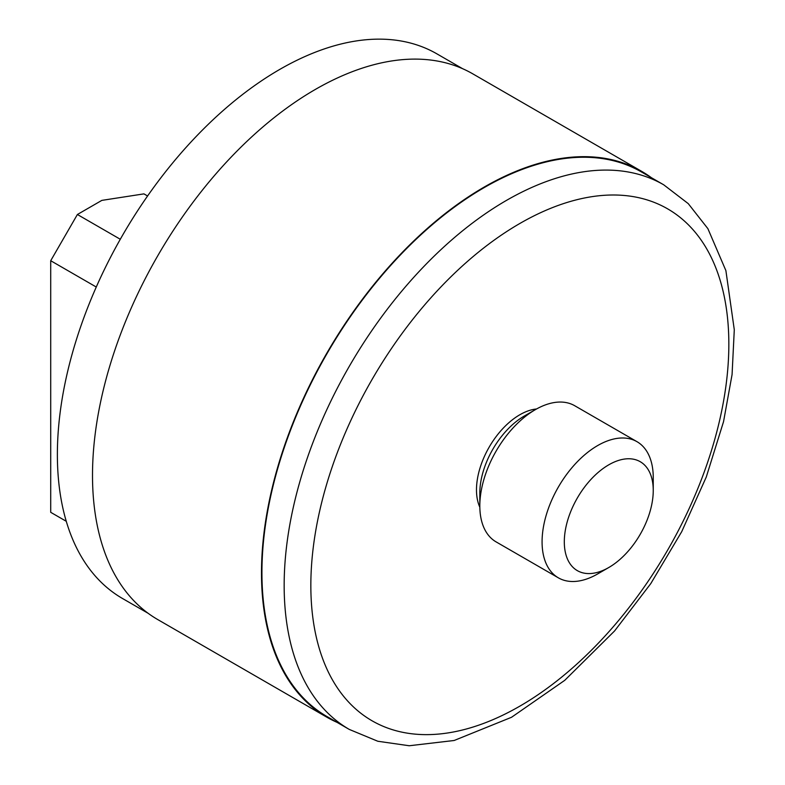 <?xml version="1.0" encoding="UTF-8"?>
<svg xmlns="http://www.w3.org/2000/svg" width="785" height="785" viewBox="0 0 785 785"><rect width="100%" height="100%" fill="white"/><g stroke="black" fill="none" stroke-linecap="round" stroke-linejoin="round"><path stroke-width="1.18" d="M147.59 195.985L143.93 193.875L101.844 200.381L77.391 214.501L50.711 260.718L96.27 287.025M66.274 521.299L50.711 512.32L50.711 260.718M337 722.337A315.06 181.904 -60 0 1 326.737 717.137A315.06 181.904 -60 0 1 326.737 353.328A315.06 181.904 -60 0 1 641.796 171.424A315.06 181.904 -60 0 1 651.432 177.714M663.717 184.809L641.482 171.974A314.432 181.541 120 0 0 327.051 353.515A314.432 181.541 120 0 0 327.051 716.587L349.286 729.422L377.791 741.246L409.211 745.75L454.152 740.49L511.526 717.284L564.719 680.35L614.596 630.934L650.785 583.598L681.733 531.641L706.294 476.976L723.544 421.633L732.071 374.573L734.289 329.749L725.889 270.609L707.884 228.651L688.249 203.629L663.717 184.809A314.432 181.541 120 0 0 421.417 269.049A314.432 181.541 120 0 0 284.16 585.482A314.432 181.541 120 0 0 349.286 729.422M326.737 717.137L157.765 619.581A315.06 181.904 -60 0 1 157.756 255.773A315.06 181.904 -60 0 1 472.825 73.868L641.796 171.424M462.561 68.668L436.931 53.871A314.432 181.541 120 0 0 194.631 138.111A314.432 181.541 120 0 0 57.374 454.554A314.432 181.541 120 0 0 122.499 598.494L148.13 613.291M558.361 577.829L496.1 541.885A78.608 45.383 -60 0 1 479.821 505.893A78.608 45.383 -60 0 1 535.409 409.623A78.608 45.383 -60 0 1 574.708 405.727L636.969 441.67A78.608 45.383 120 0 0 558.361 487.053A78.608 45.383 120 0 0 558.361 577.829A78.608 45.383 120 0 0 597.66 573.933L608.777 567.516A62.888 36.306 -60 0 1 564.307 541.836A62.888 36.306 -60 0 1 608.777 464.818A62.888 36.306 -60 0 1 653.248 490.488A62.888 36.306 -60 0 1 608.777 567.516M535.409 409.623L524.292 416.04A62.888 36.306 120 0 0 479.821 493.058L479.821 505.893M653.248 490.488L653.248 477.653A78.608 45.383 120 0 0 636.969 441.67M479.831 507.208A61.318 35.403 -60 0 1 489.183 447.116A61.318 35.403 -60 0 1 536.547 408.975M120.291 239.268L77.391 214.501M310.84 585.482A295.572 170.649 -60 0 1 624.34 195.485A295.572 170.649 -60 0 1 624.34 613.487A295.572 170.649 -60 0 1 310.84 585.482"/></g></svg>
